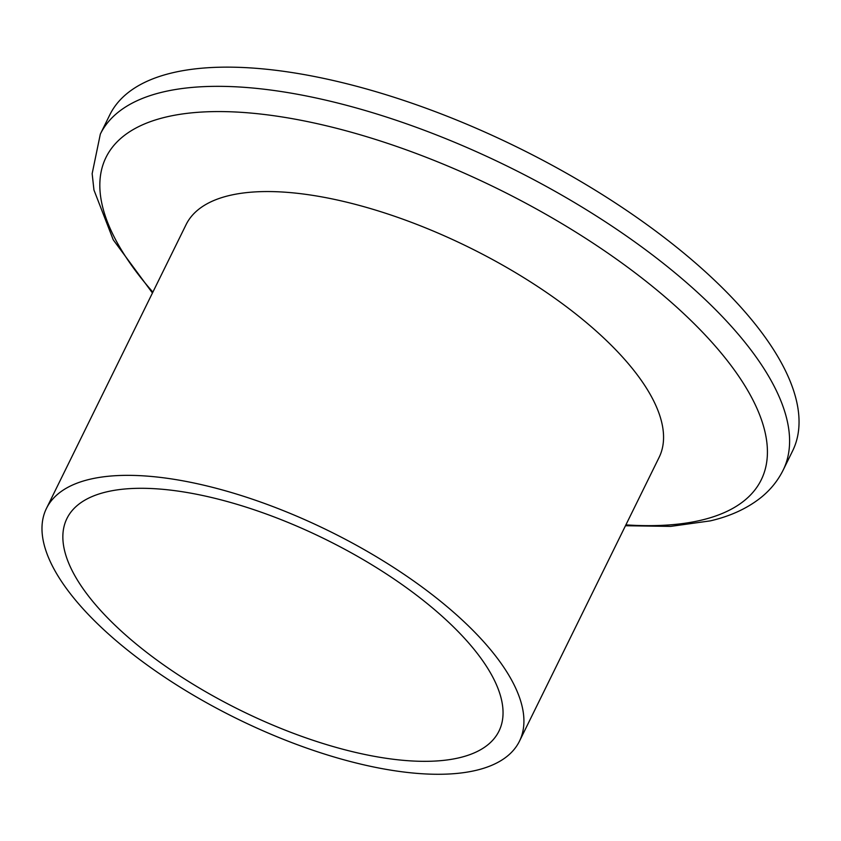 <?xml version="1.0" encoding="UTF-8"?>
<svg xmlns="http://www.w3.org/2000/svg" width="841" height="841" viewBox="0 0 841 841"><rect width="100%" height="100%" fill="white"/><g stroke="black" fill="none" stroke-linecap="round" stroke-linejoin="round"><path stroke-width="1.26" d="M459.48 757.709A240.757 95.475 -153.8 0 0 498.976 731.113A240.757 95.475 -153.8 0 0 371.974 564.868A240.757 95.475 -153.8 0 0 106.418 491.922A240.757 95.475 -153.8 0 0 66.923 518.519A240.757 95.475 -153.8 0 0 193.924 684.763A240.757 95.475 -153.8 0 0 459.48 757.709M519.465 741.194L659.102 457.399A263.59 104.526 -153.8 0 0 520.064 275.385A263.59 104.526 -153.8 0 0 229.33 195.522A263.59 104.526 -153.8 0 0 186.082 224.642L46.444 508.437A263.59 104.526 -153.8 0 0 185.483 690.45A263.59 104.526 -153.8 0 0 476.216 770.314A263.59 104.526 -153.8 0 0 519.465 741.194A263.59 104.526 -153.8 0 0 380.416 559.181A263.59 104.526 -153.8 0 0 89.682 479.317A263.59 104.526 -153.8 0 0 46.444 508.437M172.205 72.862A380.51 150.896 -153.8 0 0 109.772 114.902L100.331 134.097A380.51 150.896 26.2 0 1 162.755 92.058A380.51 150.896 26.2 0 1 582.445 207.349A380.51 150.896 26.2 0 1 783.16 470.098L792.611 450.892A380.51 150.896 -153.8 0 0 591.896 188.153A380.51 150.896 -153.8 0 0 172.205 72.862M625.893 524.889A365.131 144.789 -153.8 0 0 701.341 520.159A365.131 144.789 -153.8 0 0 632.989 271.223A365.131 144.789 -153.8 0 0 165.908 117.067A365.131 144.789 -153.8 0 0 152.873 292.132M100.331 134.097L92.153 173.666L93.961 190.045L113.241 239.822L152.452 292.994M625.473 525.741L670.697 526.382L710.319 520.873C730.135 516.279 746.913 508.584 760.642 497.798C770.303 490.082 777.809 480.852 783.16 470.098"/></g></svg>

